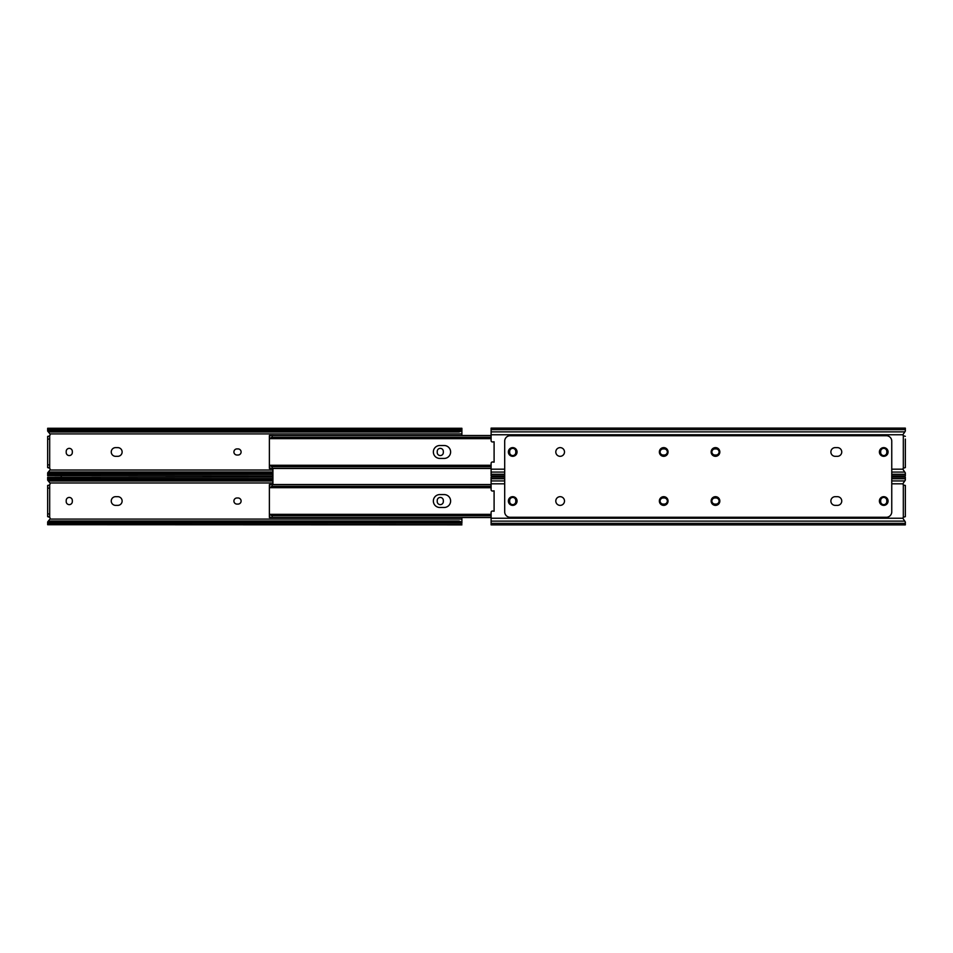 <?xml version="1.0" encoding="UTF-8"?>
<svg xmlns="http://www.w3.org/2000/svg" width="953" height="953" viewBox="0 0 953 953"><rect width="100%" height="100%" fill="white"/><g stroke="black" fill="none" stroke-linecap="round" stroke-linejoin="round"><path stroke-width="1.43" d="M440.286 504.637A3.062 3.062 0 0 0 443.336 501.576L443.336 500.492A3.062 3.062 0 0 0 440.286 497.43A3.062 3.062 0 0 0 437.224 500.492L437.224 501.576A3.062 3.062 0 0 0 440.286 504.637M69.259 504.637A3.062 3.062 0 0 0 72.321 501.576L72.321 500.492A3.062 3.062 0 0 0 69.259 497.43A3.062 3.062 0 0 0 66.198 500.492L66.198 501.576A3.062 3.062 0 0 0 69.259 504.637M236.963 497.978A3.062 3.062 0 0 0 233.914 501.028A3.062 3.062 0 0 0 236.963 504.089L238.059 504.089A3.062 3.062 0 0 0 241.109 501.028A3.062 3.062 0 0 0 238.059 497.978L236.963 497.978M117.779 505.376A4.348 4.348 0 0 0 122.127 501.028A4.348 4.348 0 0 0 117.779 496.68L115.599 496.68A4.348 4.348 0 0 0 111.251 501.028A4.348 4.348 0 0 0 115.599 505.376L117.779 505.376M49.687 484.767L48.329 485.399A1.763 1.763 0 0 0 49.973 482.98L272.915 482.98M47.674 522.84L48.686 521.899A4.074 2.883 0 0 1 50.688 521.029L51.724 521.029L51.724 522.28L50.688 522.47A4.074 2.883 180 0 0 48.686 523.34L47.65 524.722L47.674 521.899L49.973 519.087A1.763 1.763 0 0 0 48.329 516.657L49.687 516.657L47.65 516.657L47.65 513.941L49.687 513.941L49.687 488.115L47.65 488.115L47.65 513.941M49.973 519.087L461.895 519.087L461.895 523.34M461.895 517.527L461.895 519.087M47.65 524.722L461.895 524.877M47.674 479.216L47.674 480.169L48.686 480.169L47.65 479.288L47.65 477.334L48.686 478.728A4.074 2.883 0 0 0 50.688 479.585L272.915 479.585M272.915 477.179L47.65 477.334M461.895 524.722L460.847 523.34A4.074 2.883 180 0 0 458.858 522.47L457.809 522.28L457.809 521.029L458.858 521.029A4.074 2.883 0 0 1 460.847 521.899L461.871 522.84M50.688 522.47L458.858 522.47M51.724 522.28L457.809 522.28M51.724 521.029L457.809 521.029M49.973 482.98L47.674 480.169M50.688 479.585L51.724 479.776L51.724 481.027L50.688 481.027A4.074 2.883 180 0 1 48.686 480.169M51.724 481.027L272.915 481.027M51.724 479.776L272.915 479.776M47.65 488.115L47.65 485.399L49.687 485.399L49.687 488.115M47.65 516.657L49.687 517.3M49.687 513.941L49.687 516.657M440.286 455.57A3.062 3.062 0 0 0 443.336 452.508L443.336 451.424A3.062 3.062 0 0 0 440.286 448.363A3.062 3.062 0 0 0 437.224 451.424L437.224 452.508A3.062 3.062 0 0 0 440.286 455.57M69.259 455.57A3.062 3.062 0 0 0 72.321 452.508L72.321 451.424A3.062 3.062 0 0 0 69.259 448.363A3.062 3.062 0 0 0 66.198 451.424L66.198 452.508A3.062 3.062 0 0 0 69.259 455.57M236.963 448.911A3.062 3.062 0 0 0 233.914 451.972A3.062 3.062 0 0 0 236.963 455.022L238.059 455.022A3.062 3.062 0 0 0 241.109 451.972A3.062 3.062 0 0 0 238.059 448.911L236.963 448.911M117.779 456.32A4.348 4.348 0 0 0 122.127 451.972A4.348 4.348 0 0 0 117.779 447.624L115.599 447.624A4.348 4.348 0 0 0 111.251 451.972A4.348 4.348 0 0 0 115.599 456.32L117.779 456.32M49.687 435.7L48.329 436.343A1.763 1.763 0 0 0 49.973 433.913L461.895 433.913L461.895 435.473M47.674 473.784L48.686 472.831A4.074 2.883 0 0 1 50.688 471.973L51.724 471.973L51.724 473.224L50.688 473.415A4.074 2.883 180 0 0 48.686 474.272L47.65 475.666L47.674 472.831L49.973 470.02A1.763 1.763 0 0 0 48.329 467.601L49.687 467.601L47.65 467.601L47.65 464.885L49.687 464.885L49.687 439.059L47.65 439.059L47.65 464.885M49.973 470.02L272.915 470.02M47.65 475.666L272.915 475.821M47.674 430.16L47.674 431.101L48.686 431.101L47.65 430.232L47.65 428.278L48.686 429.66A4.074 2.883 0 0 0 50.688 430.53L458.858 430.53A4.074 2.883 0 0 0 460.847 429.66L461.895 428.278L461.895 433.913M461.895 428.278L47.65 428.278M50.688 473.415L272.915 473.415M51.724 473.224L272.915 473.224M51.724 471.973L272.915 471.973M49.973 433.913L47.674 431.101M50.688 430.53L51.724 430.72L51.724 431.971L458.858 431.971A4.074 2.883 180 0 0 460.847 431.101L461.871 430.16M51.724 431.971L50.688 431.971A4.074 2.883 180 0 1 48.686 431.101M51.724 430.72L458.858 430.53M47.65 439.059L47.65 436.343L49.687 436.343L49.687 439.059M47.65 467.601L49.687 468.233M49.687 464.885L49.687 467.601M61.242 475.821L61.242 477.179M444.158 507.484A6.457 6.457 0 0 0 450.614 501.028A6.457 6.457 0 0 0 444.158 494.571L439.809 494.571A6.457 6.457 0 0 0 433.353 501.028A6.457 6.457 0 0 0 439.809 507.484L444.158 507.484A6.457 6.457 0 0 0 450.614 501.028A6.457 6.457 0 0 0 444.158 494.571M273.451 517.527L491.105 517.527L269.377 517.527L269.377 514.334L491.105 514.334M444.158 458.429A6.457 6.457 0 0 0 450.614 451.972A6.457 6.457 0 0 0 444.158 445.516L439.809 445.516A6.457 6.457 0 0 0 433.353 451.972A6.457 6.457 0 0 0 439.809 458.429L444.158 458.429A6.457 6.457 0 0 0 450.614 451.972A6.457 6.457 0 0 0 444.158 445.516M272.915 468.411L272.915 484.589M439.809 494.571A6.457 6.457 0 0 0 433.353 501.028A6.457 6.457 0 0 0 439.809 507.484M269.377 515.001L269.377 487.054M491.105 484.589L269.377 484.612L269.377 487.722L269.377 485.673L270.616 484.589L272.093 484.672L272.093 486.411L269.377 487.674L491.105 487.722M269.377 485.673L270.164 484.898M491.105 484.672L272.093 484.672M491.105 486.411L272.093 486.411M491.105 486.685L271.188 486.685M270.164 517.169L269.377 517.169L269.377 515.335M491.105 515.37L271.188 515.37L272.093 515.644L272.093 517.396L270.616 517.479L269.377 516.395M269.377 514.382L271.188 515.37M491.105 515.644L272.093 515.644M491.105 517.396L272.093 517.396M491.105 517.479L269.377 517.527M439.809 445.516A6.457 6.457 0 0 0 433.353 451.972A6.457 6.457 0 0 0 439.809 458.429M269.377 465.946L269.377 437.999M491.105 437.63L271.188 437.63L269.377 438.618L269.377 436.605L270.616 435.521L269.377 435.473L269.377 437.582M269.377 436.605L270.164 435.831M491.105 435.521L270.616 435.521L272.093 435.604L272.093 437.356L271.188 437.63M491.105 435.604L272.093 435.604M491.105 437.356L272.093 437.356M491.105 438.666L269.377 438.618M491.105 466.315L271.188 466.315L272.093 466.589L272.093 468.328L270.616 468.411L269.377 467.327L269.377 465.278L271.188 466.315M491.105 466.589L272.093 466.589M491.105 468.328L272.093 468.328M491.105 468.411L270.616 468.411L269.377 468.388L269.377 467.315M269.377 466.351L269.377 468.102L270.164 468.102M509.664 501.576A3.062 3.062 0 0 0 512.714 504.637A3.062 3.062 0 0 0 515.776 501.576L515.776 500.492A3.062 3.062 0 0 0 512.714 497.43A3.062 3.062 0 0 0 509.664 500.492L509.664 501.576M880.679 501.576A3.062 3.062 0 0 0 883.741 504.637A3.062 3.062 0 0 0 886.802 501.576L886.802 500.492A3.062 3.062 0 0 0 883.741 497.43A3.062 3.062 0 0 0 880.679 500.492L880.679 501.576M504.697 483.814L491.105 483.814L491.105 489.663A1.358 1.358 0 0 0 492.63 491.021L494.095 490.843L494.095 511.225L492.63 511.046A1.358 1.358 0 0 0 491.105 512.392L491.105 524.877L905.35 524.877L905.326 521.899M905.326 480.169L905.35 477.179L891.758 477.179M491.105 483.814L491.105 477.179L504.697 477.179M905.35 485.399L904.671 485.399L905.35 485.399L905.35 516.657L903.313 517.3A1.763 1.763 0 0 0 902.908 518.241L905.35 522.173M905.35 479.895L902.908 483.814A1.763 1.763 0 0 0 903.313 484.767L904.671 485.399M716.037 504.089A3.062 3.062 0 0 0 719.086 501.028A3.062 3.062 0 0 0 716.037 497.978L714.941 497.978A3.062 3.062 0 0 0 711.891 501.028A3.062 3.062 0 0 0 714.941 504.089L716.037 504.089M664.253 504.089A3.062 3.062 0 0 0 667.314 501.028A3.062 3.062 0 0 0 664.253 497.978L663.169 497.978A3.062 3.062 0 0 0 660.107 501.028A3.062 3.062 0 0 0 663.169 504.089L664.253 504.089M835.221 496.68A4.348 4.348 0 0 0 830.873 501.028A4.348 4.348 0 0 0 835.221 505.376L837.401 505.376A4.348 4.348 0 0 0 841.749 501.028A4.348 4.348 0 0 0 837.401 496.68L835.221 496.68A4.348 4.348 0 0 0 830.873 501.028A4.348 4.348 0 0 0 835.221 505.376M837.401 505.376A4.348 4.348 0 0 0 841.749 501.028A4.348 4.348 0 0 0 837.401 496.68M879.393 451.972A4.348 4.348 0 0 0 883.741 456.32A4.348 4.348 0 0 0 888.089 451.972A4.348 4.348 0 0 0 883.741 447.624A4.348 4.348 0 0 0 879.393 451.972M879.393 501.028A4.348 4.348 0 0 0 883.741 505.376A4.348 4.348 0 0 0 888.089 501.028A4.348 4.348 0 0 0 883.741 496.68A4.348 4.348 0 0 0 879.393 501.028M555.802 501.028A4.348 4.348 0 0 0 560.15 505.376A4.348 4.348 0 0 0 564.498 501.028A4.348 4.348 0 0 0 560.15 496.68A4.348 4.348 0 0 0 555.802 501.028M841.749 451.972A4.348 4.348 0 0 0 837.401 447.624L835.221 447.624A4.348 4.348 0 0 0 830.873 451.972A4.348 4.348 0 0 0 835.221 456.32L837.401 456.32A4.348 4.348 0 0 0 841.749 451.972M711.141 501.028A4.348 4.348 0 0 0 715.489 505.376A4.348 4.348 0 0 0 719.837 501.028A4.348 4.348 0 0 0 715.489 496.68A4.348 4.348 0 0 0 711.141 501.028M711.141 451.972A4.348 4.348 0 0 0 715.489 456.32A4.348 4.348 0 0 0 719.837 451.972A4.348 4.348 0 0 0 715.489 447.624A4.348 4.348 0 0 0 711.141 451.972M659.357 451.972A4.348 4.348 0 0 0 663.705 456.32A4.348 4.348 0 0 0 668.053 451.972A4.348 4.348 0 0 0 663.705 447.624A4.348 4.348 0 0 0 659.357 451.972M659.357 501.028A4.348 4.348 0 0 0 663.705 505.376A4.348 4.348 0 0 0 668.053 501.028A4.348 4.348 0 0 0 663.705 496.68A4.348 4.348 0 0 0 659.357 501.028M508.366 501.028A4.348 4.348 0 0 0 512.714 505.376A4.348 4.348 0 0 0 517.062 501.028A4.348 4.348 0 0 0 512.714 496.68A4.348 4.348 0 0 0 508.366 501.028M508.366 451.972A4.348 4.348 0 0 0 512.714 456.32A4.348 4.348 0 0 0 517.062 451.972A4.348 4.348 0 0 0 512.714 447.624A4.348 4.348 0 0 0 508.366 451.972M555.802 451.972A4.348 4.348 0 0 0 560.15 456.32A4.348 4.348 0 0 0 564.498 451.972A4.348 4.348 0 0 0 560.15 447.624A4.348 4.348 0 0 0 555.802 451.972M504.697 441.168L504.697 511.832A5.432 5.432 0 0 0 510.141 517.276L886.326 517.276A5.432 5.432 0 0 0 891.758 511.832L891.758 441.168A5.432 5.432 0 0 0 886.326 435.724L510.141 435.724A5.432 5.432 0 0 0 504.697 441.168M509.664 452.508A3.062 3.062 0 0 0 512.714 455.57A3.062 3.062 0 0 0 515.776 452.508L515.776 451.424A3.062 3.062 0 0 0 512.714 448.363A3.062 3.062 0 0 0 509.664 451.424L509.664 452.508M880.679 452.508A3.062 3.062 0 0 0 883.741 455.57A3.062 3.062 0 0 0 886.802 452.508L886.802 451.424A3.062 3.062 0 0 0 883.741 448.363A3.062 3.062 0 0 0 880.679 451.424L880.679 452.508M905.326 431.101L902.908 434.759L491.105 434.759L491.105 440.608A1.358 1.358 0 0 0 492.63 441.954L494.095 441.775L494.095 462.157L492.63 461.979A1.358 1.358 0 0 0 491.105 463.337L491.105 475.821L504.697 475.821M891.758 475.821L905.35 475.821L905.326 472.831M905.35 430.827L905.35 428.123L491.105 428.123L491.105 434.759M905.35 439.059L905.35 467.601L903.313 468.233A1.763 1.763 0 0 0 902.908 469.186L905.35 473.105M902.908 434.759A1.763 1.763 0 0 0 903.313 435.7L905.35 436.343M716.037 455.022A3.062 3.062 0 0 0 719.086 451.972A3.062 3.062 0 0 0 716.037 448.911L714.941 448.911A3.062 3.062 0 0 0 711.891 451.972A3.062 3.062 0 0 0 714.941 455.022L716.037 455.022M664.253 455.022A3.062 3.062 0 0 0 667.314 451.972A3.062 3.062 0 0 0 664.253 448.911L663.169 448.911A3.062 3.062 0 0 0 660.107 451.972A3.062 3.062 0 0 0 663.169 455.022L664.253 455.022M835.221 447.624A4.348 4.348 0 0 0 830.873 451.972A4.348 4.348 0 0 0 835.221 456.32M837.401 456.32A4.348 4.348 0 0 0 841.749 451.972A4.348 4.348 0 0 0 837.401 447.624M905.35 467.601L905.35 464.885M48.686 523.34L460.847 523.34M47.674 521.899L48.686 521.899M460.847 521.899L461.895 521.899M48.686 478.728L272.915 478.728M48.686 474.272L272.915 474.272M47.674 472.831L48.686 472.831M460.847 431.101L461.895 431.101M457.809 431.971L457.809 430.72M48.686 429.66L460.847 429.66M902.908 518.241L491.105 518.241M904.873 521.124L491.105 521.124M905.35 523.34L491.105 523.34M905.35 478.728L891.758 478.728M504.697 478.728L491.105 478.728M904.873 480.931L891.758 480.931M504.697 480.931L491.105 480.931M902.908 483.814L891.758 483.814M903.313 517.3L903.313 484.767M902.908 469.186L891.758 469.186M504.697 469.186L491.105 469.186M904.873 472.069L891.758 472.069M504.697 472.069L491.105 472.069M905.35 474.272L891.758 474.272M504.697 474.272L491.105 474.272M905.35 429.66L491.105 429.66M904.873 431.876L491.105 431.876M903.313 468.233L903.313 435.7M273.451 435.473L269.377 435.473M491.105 484.529L269.377 484.529M491.105 465.278L269.377 465.278M491.105 468.471L269.377 468.471"/></g></svg>
